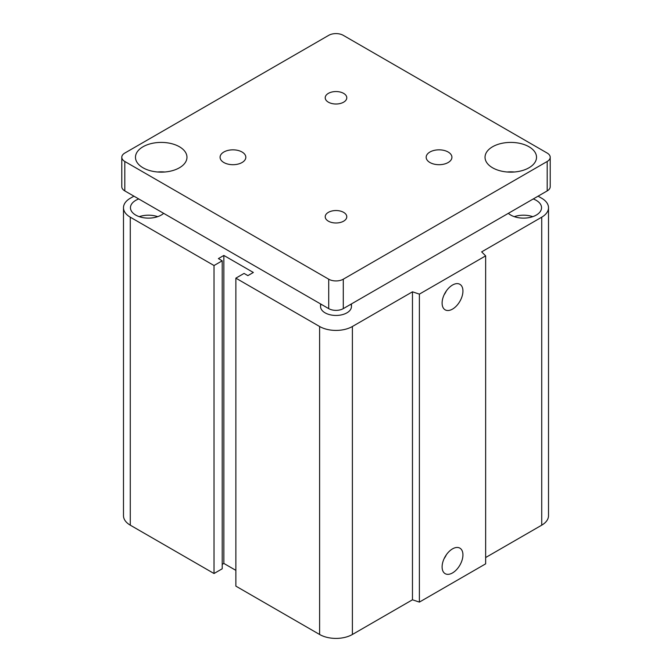 <?xml version="1.0" encoding="UTF-8"?>
<svg xmlns="http://www.w3.org/2000/svg" width="672" height="672" viewBox="0 0 672 672"><rect width="100%" height="100%" fill="white"/><g stroke="black" fill="none" stroke-linecap="round" stroke-linejoin="round"><path stroke-width="1.01" d="M350.918 304.223A15.448 8.921 180 0 1 351.448 306.533A15.448 8.921 180 0 1 341.914 314.773A15.448 8.921 180 0 1 325.08 312.833A15.448 8.921 180 0 1 320.552 306.533A15.448 8.921 180 0 1 321.082 304.223M163.657 213.335A18.026 10.408 180 0 1 135.736 215.082A18.026 10.408 180 0 1 130.452 207.724A18.026 10.408 180 0 1 138.76 198.962M157.718 216.661A18.026 10.408 0 0 0 139.238 216.661M533.24 198.962A18.026 10.408 180 0 1 541.548 207.724A18.026 10.408 180 0 1 530.418 217.342A18.026 10.408 180 0 1 510.779 215.082A18.026 10.408 180 0 1 508.343 213.335M532.762 216.661A18.026 10.408 0 0 0 514.282 216.661M442.1 566.916A14.734 8.509 -60 0 1 448.535 552.09A14.734 8.509 -60 0 1 459.883 548.142A14.734 8.509 -60 0 1 459.883 565.152A14.734 8.509 -60 0 1 445.15 573.661A14.734 8.509 -60 0 1 442.1 566.916M444.125 558.625A14.734 8.509 120 0 0 446.351 554.77M442.1 303.089A14.734 8.509 -60 0 1 448.535 288.254A14.734 8.509 -60 0 1 459.883 284.306A14.734 8.509 -60 0 1 459.883 301.325A14.734 8.509 -60 0 1 445.15 309.834A14.734 8.509 -60 0 1 442.1 303.089M444.125 294.79A14.734 8.509 120 0 0 446.351 290.934M538.087 196.165L541.724 198.265A23.176 13.381 180 0 1 548.512 207.724A23.176 13.381 180 0 1 541.724 217.182L481.648 251.874L485.646 255.872L485.646 563.85L419.387 602.104L419.387 294.126L412.465 291.816L352.388 326.5A23.176 13.381 180 0 1 319.612 326.5L235.864 278.149L244.062 273.42L247.884 275.629L253.344 272.471L223.852 255.444L218.392 258.602L222.214 260.803L214.024 265.532L130.276 217.182A23.176 13.381 180 0 1 123.488 207.724A23.176 13.381 180 0 1 130.276 198.265L133.913 196.165M419.387 602.104L412.465 599.794L412.465 291.816M412.465 599.794L352.388 634.486A23.176 13.381 180 0 1 319.612 634.486L235.864 586.127L235.864 278.149M235.864 570.36L223.852 563.43L223.852 255.444M223.852 563.43L222.214 564.371M214.024 265.532L214.024 573.518L222.214 568.789L222.214 260.803M214.024 573.518L130.276 525.168A23.176 13.381 180 0 1 123.488 515.71L123.488 207.724M485.646 255.872L419.387 294.126M548.512 207.724L548.512 515.71A23.176 13.381 180 0 1 541.724 525.168L485.646 557.542M343.627 93.374A10.786 6.224 180 0 1 346.786 97.776A10.786 6.224 180 0 1 340.124 103.53A10.786 6.224 180 0 1 328.373 102.178A10.786 6.224 180 0 1 325.214 97.776A10.786 6.224 180 0 1 331.876 92.022A10.786 6.224 180 0 1 343.627 93.374M343.627 212.36A10.786 6.224 180 0 1 346.786 216.762A10.786 6.224 180 0 1 340.124 222.516A10.786 6.224 180 0 1 328.373 221.164A10.786 6.224 180 0 1 325.214 216.762A10.786 6.224 180 0 1 331.876 211.008A10.786 6.224 180 0 1 343.627 212.36M242.054 152.015A12.877 7.434 180 0 1 245.826 157.273A12.877 7.434 180 0 1 237.88 164.136A12.877 7.434 180 0 1 223.852 162.523A12.877 7.434 180 0 1 220.08 157.273A12.877 7.434 180 0 1 228.026 150.402A12.877 7.434 180 0 1 242.054 152.015M448.148 152.015A12.877 7.434 180 0 1 451.92 157.273A12.877 7.434 180 0 1 443.974 164.136A12.877 7.434 180 0 1 429.946 162.523A12.877 7.434 180 0 1 426.174 157.273A12.877 7.434 180 0 1 434.12 150.402A12.877 7.434 180 0 1 448.148 152.015M164.858 171.99A25.746 14.868 0 0 0 157.584 171.99M179.432 146.756A25.746 14.868 180 0 1 186.967 157.273A25.746 14.868 180 0 1 171.074 171.007A25.746 14.868 180 0 1 143.018 167.782A25.746 14.868 180 0 1 135.475 157.273A25.746 14.868 180 0 1 151.368 143.539A25.746 14.868 180 0 1 179.432 146.756M514.416 171.99A25.746 14.868 0 0 0 507.142 171.99M528.982 146.756A25.746 14.868 180 0 1 536.525 157.273A25.746 14.868 180 0 1 520.632 171.007A25.746 14.868 180 0 1 492.568 167.782A25.746 14.868 180 0 1 485.033 157.273A25.746 14.868 180 0 1 500.926 143.539A25.746 14.868 180 0 1 528.982 146.756M550.208 157.273L550.208 186.698A10.298 5.947 180 0 1 547.193 190.907L343.283 308.633A10.298 5.947 180 0 1 328.717 308.633L124.807 190.907A10.298 5.947 180 0 1 121.792 186.698L121.792 157.273A10.298 5.947 180 0 1 124.807 153.065L328.717 35.339A10.298 5.947 180 0 1 343.283 35.339L547.193 153.065A10.298 5.947 180 0 1 550.208 157.273A10.298 5.947 180 0 1 547.193 161.473L343.283 279.199A10.298 5.947 180 0 1 328.717 279.199L124.807 161.473A10.298 5.947 180 0 1 121.792 157.273M541.724 525.168L541.724 217.182M352.388 634.486L352.388 326.5M319.612 634.486L319.612 326.5M130.276 525.168L130.276 217.182M343.283 308.633L343.283 279.199M547.193 190.907L547.193 161.473M328.717 308.633L328.717 279.199M124.807 190.907L124.807 161.473M351.448 306.533L351.448 303.92M320.552 303.92L320.552 306.533"/></g></svg>
